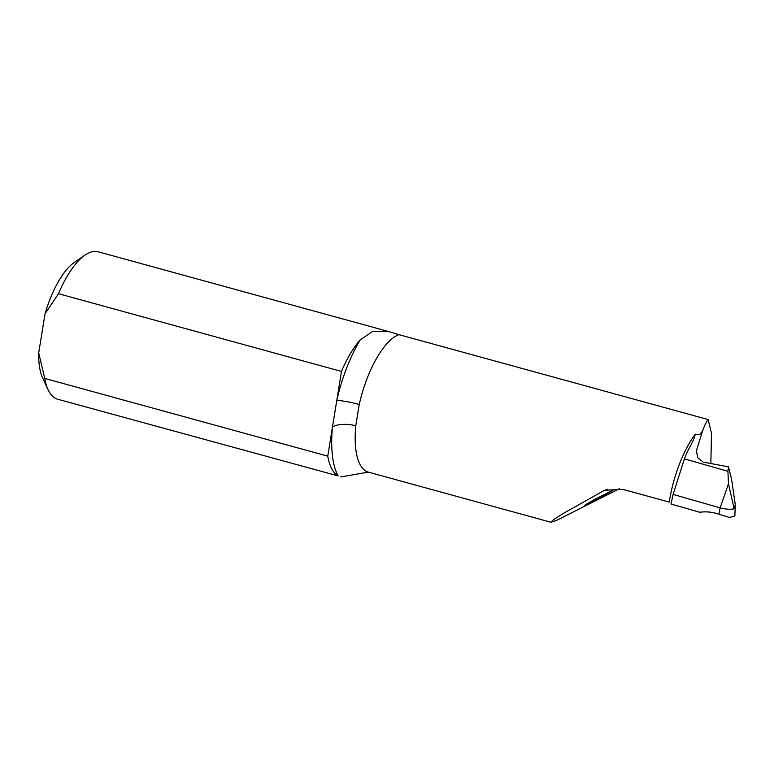 <?xml version="1.0" encoding="UTF-8"?>
<svg xmlns="http://www.w3.org/2000/svg" width="774" height="774" viewBox="0 0 774 774"><rect width="100%" height="100%" fill="white"/><g stroke="black" fill="none" stroke-linecap="round" stroke-linejoin="round"><path stroke-width="1.16" d="M603.507 495.863L612.969 490.252L594.297 499.569L584.825 505.18L603.507 495.863M619.539 488.646L556.38 520.486L550.865 522.237L553.381 519.751L563.888 513.104L604.581 490.252L622.906 489.371L669.239 502.094A71.537 26.916 -74.6 0 1 669.404 501.059A71.537 26.916 -74.6 0 1 695.255 434.204C694.22 440.745 687.825 449.133 684.409 458.847L727.928 471.298L728.421 466.809L703.247 462.126L697.722 457.744L696.513 451.174L696.861 449.249L696.465 453.167M696.861 449.249L702.482 431.157C704.504 425.555 706.391 421.695 708.142 419.556L711.5 433.43L710.842 463.529M389.312 331.727L98.124 251.763A76.452 28.764 105.4 0 0 85.121 255.014A76.452 28.764 105.4 0 0 58.485 293.714L45.027 313.857L38.7 352.915L44.757 378.428A76.452 28.764 105.4 0 0 48.114 389.767A76.452 28.764 105.4 0 0 57.624 399.21L338.19 475.933A89.02 33.485 -74.6 0 1 332.462 427.054L327.75 456.147A76.452 28.764 105.4 0 0 338.19 475.933M341.469 371.433L336.767 400.526A89.02 33.485 -74.6 0 1 360.229 339.883A76.452 28.764 105.4 0 0 341.469 371.433L58.485 293.714M360.229 339.883L372.933 331.195L389.312 331.736L398.929 334.639A71.537 26.916 105.4 0 0 359.233 404.483L355.779 425.806A71.537 26.916 105.4 0 0 368.366 472.121L340.715 476.958M708.142 419.556L398.929 334.639M728.421 466.809L731.517 478.796L735.3 504.716L734.158 508.741C730.811 509.64 726.128 509.34 720.12 507.87L718.969 514.265L729.524 517.458L734.845 516.026L735.3 504.716M327.75 456.147L44.757 378.428M359.233 404.483A17.473 1.974 -167.3 0 0 336.767 400.526L332.462 427.054A17.473 6.84 -174.6 0 1 355.779 425.806M45.027 313.857A65.529 24.652 -74.6 0 1 74.323 262.405L85.121 255.014M48.114 389.767L42.609 377.906A65.529 24.652 -74.6 0 1 38.7 352.915M727.928 471.298L728.469 483.827L720.12 507.87L673.099 494.412L671 504.029L699.793 512.272C706.294 511.343 712.69 512.011 718.969 514.265M695.255 434.204L699.561 434.746A71.537 26.916 105.4 0 1 702.482 431.157M702.453 431.563L699.561 434.746M673.099 494.412L684.409 458.847M607.532 489.255L601.814 491.558M728.469 483.827L734.158 508.741M550.865 522.237L368.366 472.121"/></g></svg>

